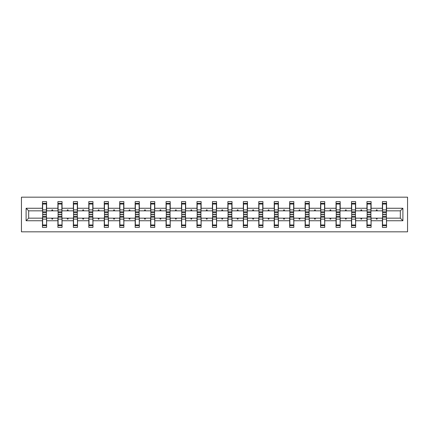 <?xml version="1.0" encoding="UTF-8"?>
<svg xmlns="http://www.w3.org/2000/svg" width="429" height="429" viewBox="0 0 429 429"><rect width="100%" height="100%" fill="white"/><g stroke="black" fill="none" stroke-linecap="round" stroke-linejoin="round"><path stroke-width="0.64" d="M21.45 231.832L407.55 231.832L407.55 197.168L21.45 197.168L21.45 231.832M382.588 216.677L382.389 218.163L371.101 218.163L370.903 216.677M402.895 220.742L400.321 218.163L400.321 210.837L402.895 208.258L402.895 220.742L386.55 220.742L386.55 227.375L382.389 227.375L382.389 218.163M400.321 210.837L386.55 210.837L386.55 201.625L382.389 201.625L382.389 208.258L371.101 208.258L370.903 212.323M382.588 212.323L382.389 208.258M367.138 216.677L366.94 218.163L355.646 218.163L355.448 216.677M382.389 220.742L371.101 220.742L371.101 227.375L366.94 227.375L366.94 218.163M371.101 208.258L371.101 201.625L366.94 201.625L366.94 208.258L355.646 208.258L355.448 212.323M367.138 212.323L366.94 208.258M351.683 216.677L351.485 218.163L340.197 218.163L339.999 216.677M366.94 220.742L355.646 220.742L355.646 227.375L351.485 227.375L351.485 218.163M355.646 208.258L355.646 201.625L351.485 201.625L351.485 208.258L340.197 208.258L339.999 212.323M351.683 212.323L351.485 208.258M336.234 216.677L336.036 218.163L324.742 218.163L324.544 216.677M351.485 220.742L340.197 220.742L340.197 227.375L336.036 227.375L336.036 218.163M340.197 208.258L340.197 201.625L336.036 201.625L336.036 208.258L324.742 208.258L324.544 212.323M336.234 212.323L336.036 208.258M320.779 216.677L320.581 218.163L309.293 218.163L309.094 216.677M336.036 220.742L324.742 220.742L324.742 227.375L320.581 227.375L320.581 218.163M324.742 208.258L324.742 201.625L320.581 201.625L320.581 208.258L309.293 208.258L309.094 212.323M320.779 212.323L320.581 208.258M305.33 216.677L305.132 218.163L293.838 218.163L293.64 216.677M320.581 220.742L309.293 220.742L309.293 227.375L305.132 227.375L305.132 218.163M309.293 208.258L309.293 201.625L305.132 201.625L305.132 208.258L293.838 208.258L293.64 212.323M305.33 212.323L305.132 208.258M289.875 216.677L289.677 218.163L278.389 218.163L278.19 216.677M305.132 220.742L293.838 220.742L293.838 227.375L289.677 227.375L289.677 218.163M293.838 208.258L293.838 201.625L289.677 201.625L289.677 208.258L278.389 208.258L278.19 212.323M289.875 212.323L289.677 208.258M274.426 216.677L274.228 218.163L262.934 218.163L262.736 216.677M289.677 220.742L278.389 220.742L278.389 227.375L274.228 227.375L274.228 218.163M278.389 208.258L278.389 201.625L274.228 201.625L274.228 208.258L262.934 208.258L262.736 212.323M274.426 212.323L274.228 208.258M258.971 216.677L258.778 218.163L247.485 218.163L247.286 216.677M274.228 220.742L262.934 220.742L262.934 227.375L258.778 227.375L258.778 218.163M262.934 208.258L262.934 201.625L258.778 201.625L258.778 208.258L247.485 208.258L247.286 212.323M258.971 212.323L258.778 208.258M243.522 216.677L243.323 218.163L232.03 218.163L231.832 216.677M258.778 220.742L247.485 220.742L247.485 227.375L243.323 227.375L243.323 218.163M247.485 208.258L247.485 201.625L243.323 201.625L243.323 208.258L232.03 208.258L231.832 212.323M243.522 212.323L243.323 208.258M228.072 216.677L227.874 218.163L216.581 218.163L216.382 216.677M243.323 220.742L232.03 220.742L232.03 227.375L227.874 227.375L227.874 218.163M232.03 208.258L232.03 201.625L227.874 201.625L227.874 208.258L216.581 208.258L216.382 212.323M228.072 212.323L227.874 208.258M212.618 216.677L212.419 218.163L201.126 218.163L200.928 216.677M227.874 220.742L216.581 220.742L216.581 227.375L212.419 227.375L212.419 218.163M216.581 208.258L216.581 201.625L212.419 201.625L212.419 208.258L201.126 208.258L200.928 212.323M212.618 212.323L212.419 208.258M197.168 216.677L196.97 218.163L185.677 218.163L185.478 216.677M212.419 220.742L201.126 220.742L201.126 227.375L196.97 227.375L196.97 218.163M201.126 208.258L201.126 201.625L196.97 201.625L196.97 208.258L185.677 208.258L185.478 212.323M197.168 212.323L196.97 208.258M181.714 216.677L181.515 218.163L170.222 218.163L170.029 216.677M196.97 220.742L185.677 220.742L185.677 227.375L181.515 227.375L181.515 218.163M185.677 208.258L185.677 201.625L181.515 201.625L181.515 208.258L170.222 208.258L170.029 212.323M181.714 212.323L181.515 208.258M166.264 216.677L166.066 218.163L154.772 218.163L154.574 216.677M181.515 220.742L170.222 220.742L170.222 227.375L166.066 227.375L166.066 218.163M170.222 208.258L170.222 201.625L166.066 201.625L166.066 208.258L154.772 208.258L154.574 212.323M166.264 212.323L166.066 208.258M150.81 216.677L150.611 218.163L139.323 218.163L139.125 216.677M166.066 220.742L154.772 220.742L154.772 227.375L150.611 227.375L150.611 218.163M154.772 208.258L154.772 201.625L150.611 201.625L150.611 208.258L139.323 208.258L139.125 212.323M150.81 212.323L150.611 208.258M135.36 216.677L135.162 218.163L123.868 218.163L123.67 216.677M150.611 220.742L139.323 220.742L139.323 227.375L135.162 227.375L135.162 218.163M139.323 208.258L139.323 201.625L135.162 201.625L135.162 208.258L123.868 208.258L123.67 212.323M135.36 212.323L135.162 208.258M119.906 216.677L119.707 218.163L108.419 218.163L108.221 216.677M135.162 220.742L123.868 220.742L123.868 227.375L119.707 227.375L119.707 218.163M123.868 208.258L123.868 201.625L119.707 201.625L119.707 208.258L108.419 208.258L108.221 212.323M119.906 212.323L119.707 208.258M104.456 216.677L104.258 218.163L92.964 218.163L92.766 216.677M119.707 220.742L108.419 220.742L108.419 227.375L104.258 227.375L104.258 218.163M108.419 208.258L108.419 201.625L104.258 201.625L104.258 208.258L92.964 208.258L92.766 212.323M104.456 212.323L104.258 208.258M89.001 216.677L88.803 218.163L77.515 218.163L77.317 216.677M104.258 220.742L92.964 220.742L92.964 227.375L88.803 227.375L88.803 218.163M92.964 208.258L92.964 201.625L88.803 201.625L88.803 208.258L77.515 208.258L77.317 212.323M89.001 212.323L88.803 208.258M73.552 216.677L73.354 218.163L62.06 218.163L61.862 216.677M88.803 220.742L77.515 220.742L77.515 227.375L73.354 227.375L73.354 218.163M77.515 208.258L77.515 201.625L73.354 201.625L73.354 208.258L62.06 208.258L61.862 212.323M73.552 212.323L73.354 208.258M58.097 216.677L57.899 218.163L46.611 218.163L46.611 227.375L42.45 227.375L42.45 218.163L28.679 218.163L26.105 220.742L26.105 208.258L28.679 210.837L28.679 218.163M73.354 220.742L62.06 220.742L62.06 227.375L57.899 227.375L57.899 218.163M62.06 208.258L62.06 201.625L57.899 201.625L57.899 208.258L46.611 208.258L46.611 201.625L42.45 201.625L42.45 208.258L26.105 208.258M58.097 212.323L57.899 208.258M42.648 216.677L42.45 218.163M42.648 212.323L42.45 208.258M386.352 216.677L386.55 220.742M386.55 210.837L386.352 212.323M371.101 220.742L371.101 218.163M355.646 220.742L355.646 218.163M340.197 220.742L340.197 218.163M324.742 220.742L324.742 218.163M309.293 220.742L309.293 218.163M293.838 220.742L293.838 218.163M278.389 220.742L278.389 218.163M262.934 220.742L262.934 218.163M247.485 220.742L247.485 218.163M232.03 220.742L232.03 218.163M216.581 220.742L216.581 218.163M201.126 220.742L201.126 218.163M185.677 220.742L185.677 218.163M170.222 220.742L170.222 218.163M154.772 220.742L154.772 218.163M139.323 220.742L139.323 218.163M123.868 220.742L123.868 218.163M108.419 220.742L108.419 218.163M92.964 220.742L92.964 218.163M77.515 220.742L77.515 218.163M62.06 220.742L62.06 218.163M402.895 208.258L386.55 208.258M57.899 220.742L46.611 220.742M42.45 220.742L26.105 220.742M376.136 210.837L377.354 210.837L376.994 209.845L376.496 209.845L376.136 210.837L371.101 210.837M382.389 210.837L377.354 210.837M376.136 218.163L376.496 219.155L376.994 219.155L377.354 218.163M360.687 210.837L361.899 210.837L361.54 209.845L361.046 209.845L360.687 210.837L355.646 210.837M366.94 210.837L361.899 210.837M360.687 218.163L361.046 219.155L361.54 219.155L361.899 218.163M345.232 210.837L346.45 210.837L346.09 209.845L345.592 209.845L345.232 210.837L340.197 210.837M351.485 210.837L346.45 210.837M345.232 218.163L345.592 219.155L346.09 219.155L346.45 218.163M329.783 210.837L330.995 210.837L330.636 209.845L330.142 209.845L329.783 210.837L324.742 210.837M336.036 210.837L330.995 210.837M329.783 218.163L330.142 219.155L330.636 219.155L330.995 218.163M314.328 210.837L315.546 210.837L315.186 209.845L314.688 209.845L314.328 210.837L309.293 210.837M320.581 210.837L315.546 210.837M314.328 218.163L314.688 219.155L315.186 219.155L315.546 218.163M298.879 210.837L300.096 210.837L299.732 209.845L299.238 209.845L298.879 210.837L293.838 210.837M305.132 210.837L300.096 210.837M298.879 218.163L299.238 219.155L299.732 219.155L300.096 218.163M283.424 210.837L284.641 210.837L284.282 209.845L283.784 209.845L283.424 210.837L278.389 210.837M289.677 210.837L284.641 210.837M283.424 218.163L283.784 219.155L284.282 219.155L284.641 218.163M267.975 210.837L269.192 210.837L268.827 209.845L268.334 209.845L267.975 210.837L262.934 210.837M274.228 210.837L269.192 210.837M267.975 218.163L268.334 219.155L268.827 219.155L269.192 218.163M252.52 210.837L253.737 210.837L253.378 209.845L252.885 209.845L252.52 210.837L247.485 210.837M258.778 210.837L253.737 210.837M252.52 218.163L252.885 219.155L253.378 219.155L253.737 218.163M237.071 210.837L238.288 210.837L237.923 209.845L237.43 209.845L237.071 210.837L232.03 210.837M243.323 210.837L238.288 210.837M237.071 218.163L237.43 219.155L237.923 219.155L238.288 218.163M221.616 210.837L222.833 210.837L222.474 209.845L221.981 209.845L221.616 210.837L216.581 210.837M227.874 210.837L222.833 210.837M221.616 218.163L221.981 219.155L222.474 219.155L222.833 218.163M206.167 210.837L207.384 210.837L207.019 209.845L206.526 209.845L206.167 210.837L201.126 210.837M212.419 210.837L207.384 210.837M206.167 218.163L206.526 219.155L207.019 219.155L207.384 218.163M190.712 210.837L191.929 210.837L191.57 209.845L191.077 209.845L190.712 210.837L185.677 210.837M196.97 210.837L191.929 210.837M190.712 218.163L191.077 219.155L191.57 219.155L191.929 218.163M175.263 210.837L176.48 210.837L176.115 209.845L175.622 209.845L175.263 210.837L170.222 210.837M181.515 210.837L176.48 210.837M175.263 218.163L175.622 219.155L176.115 219.155L176.48 218.163M159.808 210.837L161.025 210.837L160.666 209.845L160.173 209.845L159.808 210.837L154.772 210.837M166.066 210.837L161.025 210.837M159.808 218.163L160.173 219.155L160.666 219.155L161.025 218.163M144.358 210.837L145.576 210.837L145.216 209.845L144.718 209.845L144.358 210.837L139.323 210.837M150.611 210.837L145.576 210.837M144.358 218.163L144.718 219.155L145.216 219.155L145.576 218.163M128.904 210.837L130.121 210.837L129.762 209.845L129.268 209.845L128.904 210.837L123.868 210.837M135.162 210.837L130.121 210.837M128.904 218.163L129.268 219.155L129.762 219.155L130.121 218.163M113.454 210.837L114.672 210.837L114.312 209.845L113.814 209.845L113.454 210.837L108.419 210.837M119.707 210.837L114.672 210.837M113.454 218.163L113.814 219.155L114.312 219.155L114.672 218.163M98.005 210.837L99.217 210.837L98.858 209.845L98.364 209.845L98.005 210.837L92.964 210.837M104.258 210.837L99.217 210.837M98.005 218.163L98.364 219.155L98.858 219.155L99.217 218.163M82.55 210.837L83.768 210.837L83.408 209.845L82.91 209.845L82.55 210.837L77.515 210.837M88.803 210.837L83.768 210.837M82.55 218.163L82.91 219.155L83.408 219.155L83.768 218.163M67.101 210.837L68.313 210.837L67.954 209.845L67.46 209.845L67.101 210.837L62.06 210.837M73.354 210.837L68.313 210.837M67.101 218.163L67.46 219.155L67.954 219.155L68.313 218.163M51.646 210.837L52.864 210.837L52.504 209.845L52.006 209.845L51.646 210.837L46.611 210.837L46.611 208.258M57.899 210.837L52.864 210.837M51.646 218.163L52.006 219.155L52.504 219.155L52.864 218.163M46.412 216.677L46.611 218.163M46.611 210.837L46.412 212.323M42.45 210.837L28.679 210.837M400.321 218.163L386.55 218.163M46.412 212.666L46.412 203.357L42.648 203.357L42.648 214.393L46.412 214.393L46.412 212.666L42.648 212.666M42.648 216.334L42.648 225.643L46.611 225.643L46.412 214.607L42.648 214.607L42.648 216.334L46.412 216.334M61.862 212.666L61.862 203.357L58.097 203.357L58.097 214.393L61.862 214.393L61.862 212.666L58.097 212.666M58.097 216.334L58.097 225.643L62.06 225.643L61.862 214.607L58.097 214.607L58.097 216.334L61.862 216.334M77.317 212.666L77.317 203.357L73.552 203.357L73.552 214.393L77.317 214.393L77.317 212.666L73.552 212.666M73.552 216.334L73.552 225.643L77.515 225.643L77.317 214.607L73.552 214.607L73.552 216.334L77.317 216.334M92.766 212.666L92.766 203.357L89.001 203.357L89.001 214.393L92.766 214.393L92.766 212.666L89.001 212.666M89.001 216.334L89.001 225.643L92.964 225.643L92.766 214.607L89.001 214.607L89.001 216.334L92.766 216.334M108.221 212.666L108.221 203.357L104.456 203.357L104.456 214.393L108.221 214.393L108.221 212.666L104.456 212.666M104.456 216.334L104.456 225.643L108.419 225.643L108.221 214.607L104.456 214.607L104.456 216.334L108.221 216.334M123.67 212.666L123.67 203.357L119.906 203.357L119.906 214.393L123.67 214.393L123.67 212.666L119.906 212.666M119.906 216.334L119.906 225.643L123.868 225.643L123.67 214.607L119.906 214.607L119.906 216.334L123.67 216.334M139.125 212.666L139.125 203.357L135.36 203.357L135.36 214.393L139.125 214.393L139.125 212.666L135.36 212.666M135.36 216.334L135.36 225.643L139.323 225.643L139.125 214.607L135.36 214.607L135.36 216.334L139.125 216.334M154.574 212.666L154.574 203.357L150.81 203.357L150.81 214.393L154.574 214.393L154.574 212.666L150.81 212.666M150.81 216.334L150.81 225.643L154.772 225.643L154.574 214.607L150.81 214.607L150.81 216.334L154.574 216.334M170.029 212.666L170.029 203.357L166.264 203.357L166.264 214.393L170.029 214.393L170.029 212.666L166.264 212.666M166.264 216.334L166.264 225.643L170.222 225.643L170.029 214.607L166.264 214.607L166.264 216.334L170.029 216.334M185.478 212.666L185.478 203.357L181.714 203.357L181.714 214.393L185.478 214.393L185.478 212.666L181.714 212.666M181.714 216.334L181.714 225.643L185.677 225.643L185.478 214.607L181.714 214.607L181.714 216.334L185.478 216.334M200.928 212.666L200.928 203.357L197.168 203.357L197.168 214.393L200.928 214.393L200.928 212.666L197.168 212.666M197.168 216.334L197.168 225.643L201.126 225.643L200.928 214.607L197.168 214.607L197.168 216.334L200.928 216.334M216.382 212.666L216.382 203.357L212.618 203.357L212.618 214.393L216.382 214.393L216.382 212.666L212.618 212.666M212.618 216.334L212.618 225.643L216.581 225.643L216.382 214.607L212.618 214.607L212.618 216.334L216.382 216.334M231.832 212.666L231.832 203.357L228.072 203.357L228.072 214.393L231.832 214.393L231.832 212.666L228.072 212.666M228.072 216.334L228.072 225.643L232.03 225.643L231.832 214.607L228.072 214.607L228.072 216.334L231.832 216.334M247.286 212.666L247.286 203.357L243.522 203.357L243.522 214.393L247.286 214.393L247.286 212.666L243.522 212.666M243.522 216.334L243.522 225.643L247.485 225.643L247.286 214.607L243.522 214.607L243.522 216.334L247.286 216.334M262.736 212.666L262.736 203.357L258.971 203.357L258.971 214.393L262.736 214.393L262.736 212.666L258.971 212.666M258.971 216.334L258.971 225.643L262.934 225.643L262.736 214.607L258.971 214.607L258.971 216.334L262.736 216.334M278.19 212.666L278.19 203.357L274.426 203.357L274.426 214.393L278.19 214.393L278.19 212.666L274.426 212.666M274.426 216.334L274.426 225.643L278.389 225.643L278.19 214.607L274.426 214.607L274.426 216.334L278.19 216.334M293.64 212.666L293.64 203.357L289.875 203.357L289.875 214.393L293.64 214.393L293.64 212.666L289.875 212.666M289.875 216.334L289.875 225.643L293.838 225.643L293.64 214.607L289.875 214.607L289.875 216.334L293.64 216.334M309.094 212.666L309.094 203.357L305.33 203.357L305.33 214.393L309.094 214.393L309.094 212.666L305.33 212.666M305.33 216.334L305.33 225.643L309.293 225.643L309.094 214.607L305.33 214.607L305.33 216.334L309.094 216.334M324.544 212.666L324.544 203.357L320.779 203.357L320.779 214.393L324.544 214.393L324.544 212.666L320.779 212.666M320.779 216.334L320.779 225.643L324.742 225.643L324.544 214.607L320.779 214.607L320.779 216.334L324.544 216.334M339.999 212.666L339.999 203.357L336.234 203.357L336.234 214.393L339.999 214.393L339.999 212.666L336.234 212.666M336.234 216.334L336.234 225.643L340.197 225.643L339.999 214.607L336.234 214.607L336.234 216.334L339.999 216.334M355.448 212.666L355.448 203.357L351.683 203.357L351.683 214.393L355.448 214.393L355.448 212.666L351.683 212.666M351.683 216.334L351.683 225.643L355.646 225.643L355.448 214.607L351.683 214.607L351.683 216.334L355.448 216.334M370.903 212.666L370.903 203.357L367.138 203.357L367.138 214.393L370.903 214.393L370.903 212.666L367.138 212.666M367.138 216.334L367.138 225.643L371.101 225.643L370.903 214.607L367.138 214.607L367.138 216.334L370.903 216.334M386.352 212.666L386.352 203.357L382.588 203.357L382.588 214.393L386.352 214.393L386.352 212.666L382.588 212.666M382.588 216.334L382.588 225.643L386.55 225.643L386.352 214.607L382.588 214.607L382.588 216.334L386.352 216.334M42.648 224.968L46.412 224.968M42.648 219.106L46.412 219.106M42.648 217.187L46.412 217.187M46.412 204.032L42.648 204.032M46.412 209.894L42.648 209.894M46.412 211.813L42.648 211.813M61.862 204.032L58.097 204.032M61.862 209.894L58.097 209.894M61.862 211.813L58.097 211.813M77.317 204.032L73.552 204.032M77.317 209.894L73.552 209.894M77.317 211.813L73.552 211.813M58.097 224.968L61.862 224.968M58.097 219.106L61.862 219.106M58.097 217.187L61.862 217.187M73.552 224.968L77.317 224.968M73.552 219.106L77.317 219.106M73.552 217.187L77.317 217.187M92.766 204.032L89.001 204.032M92.766 209.894L89.001 209.894M92.766 211.813L89.001 211.813M108.221 204.032L104.456 204.032M108.221 209.894L104.456 209.894M108.221 211.813L104.456 211.813M89.001 224.968L92.766 224.968M89.001 219.106L92.766 219.106M89.001 217.187L92.766 217.187M104.456 224.968L108.221 224.968M104.456 219.106L108.221 219.106M104.456 217.187L108.221 217.187M123.67 204.032L119.906 204.032M123.67 209.894L119.906 209.894M123.67 211.813L119.906 211.813M119.906 224.968L123.67 224.968M119.906 219.106L123.67 219.106M119.906 217.187L123.67 217.187M139.125 204.032L135.36 204.032M139.125 209.894L135.36 209.894M139.125 211.813L135.36 211.813M135.36 224.968L139.125 224.968M135.36 219.106L139.125 219.106M135.36 217.187L139.125 217.187M154.574 204.032L150.81 204.032M154.574 209.894L150.81 209.894M154.574 211.813L150.81 211.813M150.81 224.968L154.574 224.968M150.81 219.106L154.574 219.106M150.81 217.187L154.574 217.187M170.029 204.032L166.264 204.032M170.029 209.894L166.264 209.894M170.029 211.813L166.264 211.813M166.264 224.968L170.029 224.968M166.264 219.106L170.029 219.106M166.264 217.187L170.029 217.187M185.478 204.032L181.714 204.032M185.478 209.894L181.714 209.894M185.478 211.813L181.714 211.813M181.714 224.968L185.478 224.968M181.714 219.106L185.478 219.106M181.714 217.187L185.478 217.187M200.928 204.032L197.168 204.032M200.928 209.894L197.168 209.894M200.928 211.813L197.168 211.813M197.168 224.968L200.928 224.968M197.168 219.106L200.928 219.106M197.168 217.187L200.928 217.187M216.382 204.032L212.618 204.032M216.382 209.894L212.618 209.894M216.382 211.813L212.618 211.813M212.618 224.968L216.382 224.968M212.618 219.106L216.382 219.106M212.618 217.187L216.382 217.187M231.832 204.032L228.072 204.032M231.832 209.894L228.072 209.894M231.832 211.813L228.072 211.813M228.072 224.968L231.832 224.968M228.072 219.106L231.832 219.106M228.072 217.187L231.832 217.187M247.286 204.032L243.522 204.032M247.286 209.894L243.522 209.894M247.286 211.813L243.522 211.813M243.522 224.968L247.286 224.968M243.522 219.106L247.286 219.106M243.522 217.187L247.286 217.187M262.736 204.032L258.971 204.032M262.736 209.894L258.971 209.894M262.736 211.813L258.971 211.813M258.971 224.968L262.736 224.968M258.971 219.106L262.736 219.106M258.971 217.187L262.736 217.187M278.19 204.032L274.426 204.032M278.19 209.894L274.426 209.894M278.19 211.813L274.426 211.813M274.426 224.968L278.19 224.968M274.426 219.106L278.19 219.106M274.426 217.187L278.19 217.187M293.64 204.032L289.875 204.032M293.64 209.894L289.875 209.894M293.64 211.813L289.875 211.813M289.875 224.968L293.64 224.968M289.875 219.106L293.64 219.106M289.875 217.187L293.64 217.187M309.094 204.032L305.33 204.032M309.094 209.894L305.33 209.894M309.094 211.813L305.33 211.813M305.33 224.968L309.094 224.968M305.33 219.106L309.094 219.106M305.33 217.187L309.094 217.187M324.544 204.032L320.779 204.032M324.544 209.894L320.779 209.894M324.544 211.813L320.779 211.813M320.779 224.968L324.544 224.968M320.779 219.106L324.544 219.106M320.779 217.187L324.544 217.187M339.999 204.032L336.234 204.032M339.999 209.894L336.234 209.894M339.999 211.813L336.234 211.813M336.234 224.968L339.999 224.968M336.234 219.106L339.999 219.106M336.234 217.187L339.999 217.187M355.448 204.032L351.683 204.032M355.448 209.894L351.683 209.894M355.448 211.813L351.683 211.813M351.683 224.968L355.448 224.968M351.683 219.106L355.448 219.106M351.683 217.187L355.448 217.187M370.903 204.032L367.138 204.032M370.903 209.894L367.138 209.894M370.903 211.813L367.138 211.813M367.138 224.968L370.903 224.968M367.138 219.106L370.903 219.106M367.138 217.187L370.903 217.187M386.352 204.032L382.588 204.032M386.352 209.894L382.588 209.894M386.352 211.813L382.588 211.813M382.588 224.968L386.352 224.968M382.588 219.106L386.352 219.106M382.588 217.187L386.352 217.187"/></g></svg>
